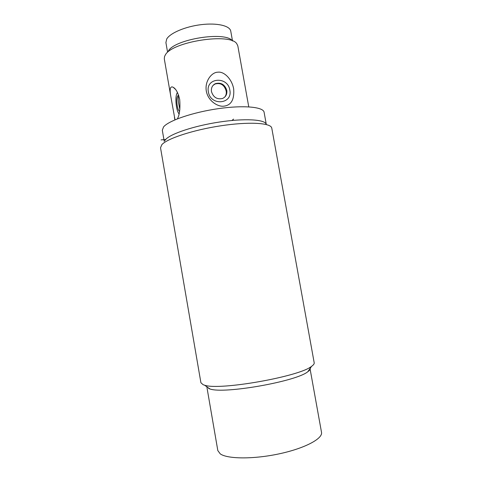 <?xml version="1.0" encoding="UTF-8"?>
<svg xmlns="http://www.w3.org/2000/svg" width="482" height="482" viewBox="0 0 482 482"><rect width="100%" height="100%" fill="white"/><g stroke="black" fill="none" stroke-linecap="round" stroke-linejoin="round"><path stroke-width="0.72" d="M271.782 128.158L271.643 127.688C269.992 122.79 248.146 121.609 220.593 125.826C193.065 130.001 167.242 138.533 161.88 144.618L160.524 147.775L200.916 382.756L203.187 384.744L204.549 385.178C219.171 390.751 299.78 376.538 311.613 366.302C313.523 364.958 314.378 363.789 314.198 362.783L271.782 128.158M266.154 124.013C264.425 119.403 244.362 118.235 219.334 122.054C194.318 125.826 170.785 133.689 165.724 139.431L164.802 140.672M266.233 124.067L264.106 112.276C263.473 106.944 243.826 104.98 218.376 108.649C192.945 112.264 168.622 120.621 163.567 126.911L162.307 130.224L164.242 141.431M248.76 106.859L237.831 45.929L236.837 43.838C230.48 32.463 171.285 41.765 165.199 55.195L164.525 56.587L164.302 58.888L170.785 96.28C169.941 91.574 169.947 88.652 170.809 87.519C171.333 86.766 172.182 86.718 173.345 87.369C176.032 88.935 178.147 92.966 179.696 99.461C180.364 108.402 179.611 114.843 177.424 118.789L177.394 118.849M206.314 91.11C208.091 101.112 218.063 107.094 223.955 106.148C231.227 105.263 234.463 99.533 233.674 88.959C231.999 79.048 223.985 71.246 217.936 72.198C211.869 72.047 204.555 81.018 206.314 91.11M232.414 40.94C225.895 30.86 173.797 39.217 168.224 51.309M175.026 119.825L170.785 96.28M179.045 113.963C177.966 112.583 177.111 110.137 176.478 106.63C175.478 99.654 175.797 94.924 177.436 92.442M178.671 95.406L178.033 95.49C176.761 97.093 176.49 100.503 177.225 105.727C177.822 108.908 178.605 110.8 179.581 111.396M179.864 109.51L179.093 105.57C178.057 100.786 177.942 97.466 178.738 95.611M167.567 52.152L165.904 42.597L166.706 39.036C170.056 33.059 185.341 26.528 201.241 24.642C217.153 22.702 229.95 25.781 230.758 31.161L232.511 40.976M208.375 91.845C205.392 77.5 227.89 75.939 229.83 90.146C232.939 104.287 210.459 106.281 208.375 91.845M211.471 91.598C213.333 97.358 217.02 99.66 222.515 98.497C225.823 96.96 227.251 94.261 226.793 90.387C224.799 84.422 220.979 82.187 215.333 83.675C212.309 85.29 211.02 87.935 211.471 91.598M212.99 85.465L215.008 84.025C220.623 82.543 224.341 84.874 226.166 91.014C226.582 93.466 226.064 95.538 224.606 97.219M309.836 367.411C310.872 368.549 310.203 369.977 307.835 371.694C296.701 381.395 223.72 394.264 209.947 388.956L208.676 388.534M309.992 368.616L308.131 371.267M209.519 388.655L208.983 388.462M310.016 368.585L321.506 432.3C322.982 438.578 305.046 448.278 279.391 453.791C253.779 459.352 227.42 459.099 220.262 453.875L217.822 450.586L206.929 387.323M161.066 139.907L165.724 139.431M233.565 119.114L231.944 120.482M174.448 117.415L174.882 119.885M175.49 89.363L173.345 87.369M178.683 95.442L178.033 95.49M215.008 84.025L215.333 83.675M307.835 371.694L311.613 366.302M209.947 388.956L204.549 385.178"/></g></svg>
